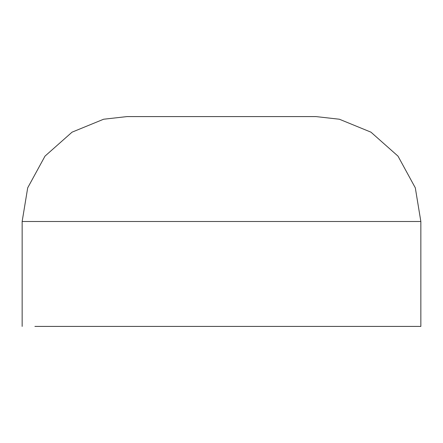<?xml version="1.0" encoding="UTF-8"?>
<svg xmlns="http://www.w3.org/2000/svg" width="443" height="443" viewBox="0 0 443 443"><rect width="100%" height="100%" fill="white"/><g stroke="black" fill="none" stroke-linecap="round" stroke-linejoin="round"><path stroke-width="0.66" d="M127.069 116.581L315.931 116.581L339.388 119.233L370.952 132.164L397.997 156.13L415.307 187.843L420.85 221.5L22.15 221.5L27.693 187.843L45.003 156.13L72.048 132.164L103.612 119.233L127.069 116.581M34.892 326.419L420.85 326.419L420.85 221.5M22.15 326.419L22.15 221.5"/></g></svg>

